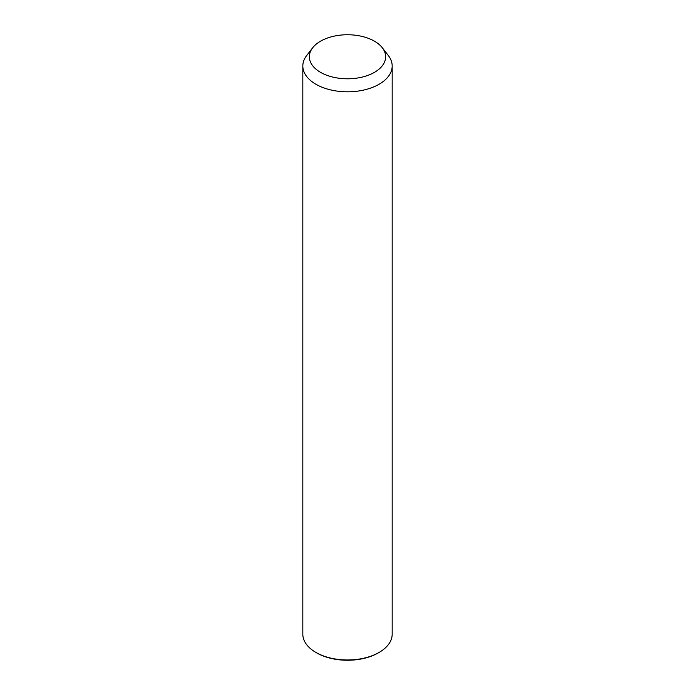 <?xml version="1.0" encoding="UTF-8"?>
<svg xmlns="http://www.w3.org/2000/svg" width="695" height="695" viewBox="0 0 695 695"><rect width="100%" height="100%" fill="white"/><g stroke="black" fill="none" stroke-linecap="round" stroke-linejoin="round"><path stroke-width="1.04" d="M382.32 47.781L388.288 55.487A44.68 25.793 180 0 1 390.373 58.754A44.68 25.793 180 0 1 392.18 66.016A44.68 25.793 180 0 1 353.851 91.549A44.68 25.793 180 0 1 304.627 73.279A44.68 25.793 180 0 1 302.82 66.016A44.68 25.793 180 0 1 306.712 55.487L312.68 47.781A38.138 22.023 180 0 1 347.5 34.75A38.138 22.023 180 0 1 382.32 47.781A38.138 22.023 180 0 1 384.092 50.57A38.138 22.023 180 0 1 358.238 77.901A38.138 22.023 180 0 1 310.908 62.967A38.138 22.023 180 0 1 312.68 47.781M392.18 66.016L392.18 634.196A44.68 25.793 180 0 1 379.088 652.431A44.68 25.793 180 0 1 315.912 652.431A44.68 25.793 180 0 1 304.627 641.459A44.68 25.793 180 0 1 302.82 634.196L302.82 66.016M379.088 652.431L378.323 652.883A43.585 25.168 180 0 1 316.677 652.883L315.912 652.431"/></g></svg>
